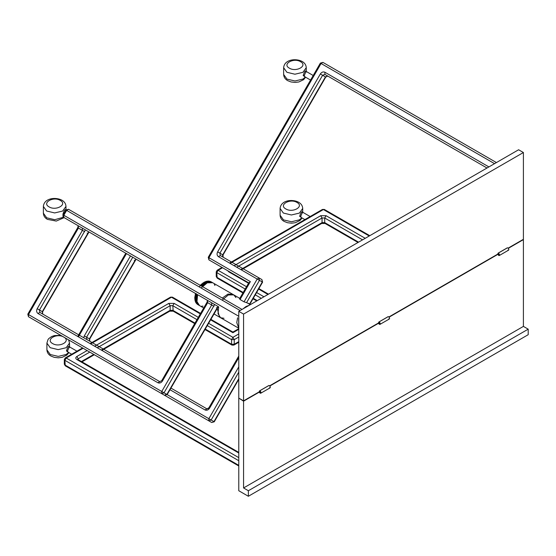 <?xml version="1.0" encoding="UTF-8"?>
<svg xmlns="http://www.w3.org/2000/svg" width="556" height="556" viewBox="0 0 556 556"><rect width="100%" height="100%" fill="white"/><g stroke="black" fill="none" stroke-linecap="round" stroke-linejoin="round"><path stroke-width="0.83" d="M238.774 329.326L232.908 332.71L210.39 319.707M237.586 317.768L236.773 322.626L238.774 328.137M249.206 305.293L246.1 306.474L243 308.879M325.058 76.679L322.619 75.275L219.912 253.168L222.741 254.794L325.448 76.909L327.72 76.04L487 168.002L324.892 74.414L327.727 76.047L325.746 77.076L223.039 254.968L223.13 257.199L220.308 255.565L261.911 279.585L259.082 277.951L259.471 280.356L246.6 302.652L250.492 304.549L248.164 303.201L249.429 304.285L262.3 281.989L261.911 279.585L262.599 282.163L249.581 304.709M211.76 261.515L248.74 282.865L211.746 261.508M249.039 283.039L208.931 259.881L208.931 257.706L250.374 281.628L249.039 283.039M208.931 259.881L208.243 257.303L320.367 63.092L322.946 62.404L496.425 162.56L322.946 62.404L321.062 63.495L208.931 257.706L208.542 257.477M239.935 298.808L240.046 299.517L244.042 301.825L246.6 302.652M232.707 294.277L239.789 298.37L232.707 294.277L227.967 294.075L222.31 298.065M217.118 308.052L219.516 317.128L238.774 328.242L219.516 317.128M238.774 327.401L238.649 318.38M76.658 213.977L242.02 309.442L68.534 209.285L66.65 210.376L63.822 215.269L63.822 217.445L197.79 294.791L71.932 222.129M222.15 300.15L228.307 294.972L233.777 294.895L235.952 297.592M233.777 294.895L212.719 282.74L207.256 282.816L201.098 287.994M214.651 304.521L164.02 392.8L166.849 394.433L166.452 394.204L164.569 395.295L28.488 316.725L164.569 395.295L28.488 316.725L28.099 314.328L28.488 314.55L28.488 316.725L31.324 318.366M207.673 300.497L63.822 217.445L63.433 215.047L238.774 316.274M207.513 300.407L136.137 259.193L89.711 339.021L89.801 341.245L89.412 338.847L135.838 259.02M175.953 282.184L136.31 259.298L175.96 282.191M199.291 295.66L207.735 300.532L199.277 295.653M197.609 294.687L196.984 301.581L199.528 305.585L203.698 307.996M224.005 318.282L220.579 317.74L218.035 313.737L218.661 306.842M126.476 253.619L78.431 336.853M83.727 337.735L84.31 335.9L130.479 255.934L89.196 232.095L126.483 253.626M218.452 306.724L199.924 296.021M209.57 408.215C208.264 410.092 206.749 410.662 205.018 409.946L206.908 408.855L170.914 388.074L206.908 408.855L209.57 408.215L238.774 357.64M238.774 372.124L211.134 420.002L213.956 421.629L211.683 422.497L75.602 343.928L211.683 422.497L213.956 421.629L238.774 378.657M85.395 229.899L39.476 310.012L42.298 311.645L42.694 314.043L39.865 312.416L42.694 314.043L42.597 311.819L89.023 231.991L130.521 255.955M157.911 382.743L37.982 313.501C36.494 312.368 36.23 310.762 37.196 308.698L39.476 310.012L39.865 312.416L159.794 381.652L157.911 382.743C159.635 383.466 161.15 382.889 162.456 381.02L207.687 302.679L207.298 302.457M238.774 398.409L238.774 490.733L248.365 496.272L248.365 490.733L243.57 487.959L243.57 401.175L239.038 398.256M269.424 387.789C270.626 387.768 270.626 387.052 269.424 385.635L268.889 385.482L259.562 390.868L260.09 391.021C261.07 391.994 261.23 392.751 260.576 393.3L259.562 392.717L259.291 391.487M388.686 318.935C389.888 318.915 389.888 318.192 388.686 316.781L388.151 316.628L378.824 322.014L379.359 322.167C380.332 323.133 380.492 323.898 379.838 324.447L378.824 323.856L378.824 323.092L269.848 386.003M378.824 323.092L378.553 322.626M507.948 250.082C508.921 250.242 509.081 249.665 508.427 248.358L507.413 247.774L498.086 253.154L498.621 253.314C499.823 254.724 499.823 255.44 498.621 255.468L498.086 254.231L389.11 317.149M498.086 254.231L497.815 253.772M248.365 496.272L528.2 334.705L528.2 329.166L523.404 326.4L523.404 239.615L508.372 248.296M528.2 329.166L248.365 490.733M523.404 326.4L243.57 487.959M259.562 391.945L243.57 401.175M238.774 311.318L238.774 398.103L243.57 400.869L243.57 314.084L238.774 311.318L518.609 149.759L523.404 152.525L243.57 314.084M498.086 253.154L498.086 253.925L388.922 316.955M378.824 322.014L378.824 322.779L269.653 385.808M259.562 390.868L259.562 391.639L243.57 400.869M523.404 152.525L523.404 239.309L508.184 248.094M498.141 253.188L507.468 247.802M508.608 250.144L499.281 255.531L498.621 255.468M498.621 254.85L498.621 253.925L498.899 254.877M270.077 387.859L260.576 393.3M260.09 391.639L260.09 392.564L259.812 391.612M259.61 390.896L268.937 385.517M389.346 318.998L379.838 324.447M379.359 322.779L379.359 323.703L379.074 322.751M378.872 322.042L388.206 316.656M64.281 212.885L65.691 210.439M65.851 210.773C65.337 208.576 64.357 209.737 62.911 214.268L63.03 215.089M310.568 80.064L304.764 76.714L304.271 75.54L306.057 71.272L306.12 72.113M306.127 72.051C305.612 69.854 304.632 71.015 303.187 75.546L304.987 76.846M304.876 219.585L301.227 217.479L300.733 216.305L302.52 212.038L302.582 212.885M302.589 212.816C302.075 210.62 301.095 211.787 299.649 216.312L301.449 217.611M71.675 354.221L68.034 352.115L67.533 350.94L69.326 346.673L69.382 347.514M69.389 347.451C68.874 345.255 67.895 346.416 66.456 350.947L68.256 352.247M214.727 285.026L214.929 285.534M214.303 284.262L214.56 284.7M212.51 282.629L210.689 281.607M210.168 281.405L212.218 282.49L210.502 281.51M209.362 281.239L211.447 282.246L209.841 281.322L207.596 281.294C206.54 281.127 206.408 281.155 207.214 281.371L206.658 281.524C205.623 281.364 205.491 281.405 206.269 281.656L205.699 281.878C204.684 281.725 204.552 281.788 205.303 282.059L204.726 282.358C203.732 282.212 203.6 282.288 204.323 282.587L203.746 282.955C202.78 282.809 202.648 282.9 203.35 283.233L202.78 283.664C201.842 283.511 201.71 283.623 202.391 283.991L201.835 284.484C200.918 284.325 200.792 284.443 201.453 284.846L200.549 285.791M208.5 281.204L210.613 282.128L209.014 281.204M200.918 285.395L202.516 286.319L203.051 285.77L201.453 284.846C200.792 284.443 200.918 284.325 201.835 284.484L203.433 285.402L203.989 284.908L202.391 283.991C201.71 283.623 201.842 283.511 202.78 283.664L204.379 284.589L204.949 284.158L203.35 283.233C202.648 282.9 202.78 282.809 203.746 282.955L205.345 283.88L205.922 283.511L204.323 282.587C203.6 282.288 203.732 282.212 204.726 282.358L206.325 283.282L206.901 282.983L205.303 282.059C204.552 281.788 204.684 281.725 205.699 281.878L207.298 282.802L207.868 282.573L206.269 281.656C205.491 281.405 205.623 281.364 206.658 281.524L208.813 282.295L207.214 281.371C206.408 281.155 206.54 281.127 207.596 281.294L209.737 282.149L208.139 281.225M194.774 298.155L196.796 299.316L196.831 298.635L195.232 297.71C194.621 296.946 194.635 296.786 195.274 297.231L196.873 298.148L196.963 297.439L195.364 296.515L195.448 296.021L197.046 296.939L197.192 296.209L195.594 295.292L195.719 294.777L197.317 295.702L197.526 294.958L195.927 294.034L195.274 297.231C194.635 296.786 194.621 296.946 195.232 297.71L195.198 298.391L194.774 298.155L195.232 299.503C194.621 298.982 194.635 299.128 195.274 299.941L195.364 300.546C194.76 299.99 194.788 300.122 195.448 300.949L195.594 301.505C194.996 300.914 195.038 301.039 195.719 301.873L196.546 303.43L198.138 304.778M195.927 302.374L197.526 303.298L197.317 302.798L195.719 301.873C195.038 301.039 194.996 300.914 195.594 301.505L197.192 302.429L195.448 300.949C194.788 300.122 194.76 299.99 195.364 300.546L196.963 301.47L196.873 300.859L195.274 299.941C194.635 299.128 194.621 298.982 195.232 299.503L196.831 300.428L196.796 299.781L195.198 298.857M196.351 303.145L197.95 304.069L196.087 302.7M197.352 304.285L196.866 303.805L198.144 304.354L196.546 303.43M197.533 304.396L197.095 304.042M199.326 305.466L197.727 304.542M202.148 306.203L201.633 306.196M203.051 306.106L202.516 306.182M195.483 293.457L194.753 298.009L195.545 301.95M196.087 293.519L195.927 294.034M207.576 281.107L200.195 285.297M210.912 281.704L211.322 281.941L210.912 281.704M362.561 239.845L324.718 218.001L324.718 222.615L358.564 242.152M240.762 269.549L322.056 222.615L322.056 218.001L236.759 267.241M320.722 215.693L326.052 215.693L324.718 218.001L322.056 218.001L320.722 215.693L234.097 265.705M322.056 222.615L324.718 222.615L325.114 223.477L321.667 223.477L322.056 222.615M245.189 289.023L216.784 272.621L217.174 278.104L242.909 292.963M217.174 278.104L216.235 276.471L216.784 277.235L243.187 292.484M253.279 298.308L257.289 300.622M261.292 298.315L255.273 294.847M222.56 267.749L218.119 270.313L216.784 272.621L216.235 271.856L217.174 270.223L218.119 270.313L246.516 286.715M256.608 292.539L263.954 296.779M267.95 294.471L258.61 289.071M248.518 283.247L228.78 271.856L227.745 270.744M326.052 215.693L365.229 238.309M369.226 236.001L323.39 209.536L230.101 263.398M229.357 271.669L228.78 271.856M322.445 209.445L324.329 209.445L322.445 209.445L229.545 263.078M89.773 352.108L78.201 358.787L78.201 359.69M238.774 453.029L76.867 359.558C75.428 358.53 75.428 357.508 76.867 356.479L78.201 358.787L77.673 359.378M101.303 350.065L170.143 310.317L170.143 305.703L97.307 347.757M81.419 361.546L93.769 354.415M196.97 319.651L172.812 305.703L170.143 305.703L168.815 303.395L174.146 303.395L172.812 305.703L173.201 311.179L194.69 323.592M173.201 311.179L169.754 311.179L170.143 310.317L172.812 310.317L194.968 323.112M200.299 313.883L171.477 297.238L90.649 343.907M83.108 348.264L66.206 358.015L238.774 457.651M76.867 356.479L87.104 350.572M94.645 346.214L168.815 303.395M174.146 303.395L198.297 317.344M208.389 323.168L232.908 337.325L238.774 333.941M200.577 313.403L172.423 297.147L170.532 297.147L90.093 343.587M238.774 460.722L64.871 360.33L64.322 359.558L64.322 364.173L64.871 364.945L238.774 465.344M64.322 359.558L65.267 357.925L66.206 358.015L64.871 360.33L65.267 365.806L64.322 364.173M205.06 328.937L231.574 344.247L231.574 339.633L232.908 337.325L234.243 339.633L234.243 344.247L233.854 345.109L231.963 345.109L231.574 344.247L234.243 344.247L238.774 341.634M238.774 337.012L234.243 339.633L231.574 339.633L207.054 325.475M238.774 452.396L77.812 359.461L76.867 359.558M320.346 73.962C321.653 72.092 323.168 71.516 324.892 72.238L324.892 74.414L322.619 75.275L320.346 73.962L217.639 251.854C216.673 253.918 216.93 255.517 218.418 256.657L257.199 279.042L259.082 277.951L220.308 255.565L218.418 256.657M217.639 251.854L219.912 253.168L220.308 255.565L223.13 257.199L222.351 254.572M244.042 301.825L257.199 279.042L261.911 281.76M324.892 72.238L488.884 166.918M494.541 163.652L320.666 63.266M250.374 281.628L240.046 299.517M37.196 308.698L82.427 230.365L78.431 228.057L28.488 314.55L164.02 392.8L161.747 393.662L161.747 391.487L211.683 304.987L207.687 302.679L207.492 300.316L206.999 302.283L161.768 380.617L159.794 381.652L39.865 312.416L37.982 313.501M28.488 316.725L27.8 314.154L77.743 227.654L78.229 225.687L78.431 228.057L78.042 227.828M68.534 209.285L65.962 209.973L63.134 214.873C62.717 216.041 62.946 216.903 63.822 217.445L82.448 228.196M84.7 231.678L82.427 230.365L82.427 228.189M240.129 310.533L66.261 210.147M179.748 284.373L175.293 281.802M78.431 345.561L211.683 422.497L208.854 420.864L208.854 418.689L238.774 366.87M205.018 409.946L169.969 389.707M167.147 394.607L211.134 420.002L208.854 420.864M206.908 408.855L208.882 407.819L238.774 356.048M218.299 306.634L167.147 394.6L164.569 395.295L166.849 394.433L217.98 306.446M211.683 302.811L211.683 304.987L213.956 306.3M216.395 307.711L216.784 307.934M211.683 422.497L214.255 421.802L238.774 379.345M41.908 311.423L42.298 311.645L88.724 231.824M132.759 257.24L86.583 337.214L89.023 338.618M134.253 260.284L134.642 260.507M84.31 335.9L86.583 337.214L86.979 339.612M87.139 233.082L87.528 233.305M162.067 380.79L162.456 381.02M62.911 214.268L63.996 214.262M64.148 217.632L56.26 221.073L47.378 219.356C44.862 217.924 43.521 215.867 43.368 213.184L46.676 217.799L54.752 219.71L63.544 217.229M65.976 206.415L62.64 211.044L54.655 212.941L46.621 211.002L43.368 206.415C44.105 198.096 55.711 196.789 61.966 200.243C64.489 201.689 65.83 203.746 65.976 206.415L65.976 209.946M60.27 200.41C67.79 204.399 55.982 211.217 49.074 206.874C41.554 202.884 53.362 196.066 60.27 200.41M303.187 75.546L304.271 75.54M305.605 77.201L303.645 79.654L298.857 81.961L295.048 82.427L291.017 81.954L287.654 80.634C285.138 79.202 283.796 77.145 283.636 74.462L287.028 79.126L295.027 80.988L302.978 79.056L305.334 77.041M306.252 67.693L302.916 72.322L294.93 74.219L286.896 72.28L283.636 67.693C284.38 59.374 295.987 58.074 302.242 61.521C304.764 62.967 306.106 65.024 306.252 67.693L306.252 71.481L313.209 75.498M300.546 61.695C308.066 65.684 296.258 72.495 289.349 68.152C281.822 64.162 293.631 57.344 300.546 61.695M299.649 216.312L300.733 216.305M302.068 217.966L300.108 220.419L295.319 222.727L291.511 223.192L287.48 222.727L284.116 221.399C281.593 219.967 280.259 217.91 280.099 215.228L283.49 219.891L291.49 221.761L299.441 219.822L301.79 217.813M302.714 208.458L299.378 213.094L291.386 214.984L283.358 213.045L280.099 208.458C280.843 200.146 292.449 198.84 298.697 202.294C301.227 203.732 302.561 205.79 302.714 208.458L302.714 212.246L310.151 216.541M297.001 202.46C304.528 206.45 292.72 213.268 285.812 208.924C278.285 204.935 290.093 198.117 297.001 202.46M66.456 350.947L67.533 350.94M68.874 352.601L66.908 355.055L62.119 357.362L58.31 357.828L54.279 357.355L50.916 356.035C48.4 354.603 47.065 352.546 46.906 349.863L50.29 354.526L58.29 356.389L66.247 354.457L68.596 352.441M76.957 351.177L69.528 346.888L69.521 343.094L66.178 347.722L58.192 349.62L50.165 347.681L46.906 343.094L48.038 339.521L48.831 338.541L51.548 336.589L54.286 335.602L60.68 335.31M63.808 337.096C71.335 341.085 59.527 347.896 52.611 343.552C45.092 339.563 56.9 332.745 63.808 337.096M203.218 283.226L202.648 283.595M202.196 283.928L201.626 284.38M201.216 284.741L200.653 285.27M200.278 285.659L199.208 286.903M253.001 298.787L256.74 300.942M216.235 276.471L216.235 271.856M258.881 288.599L268.506 294.152M217.174 270.223L222.011 267.429M324.329 209.445L369.775 235.681M358.015 242.472L325.114 223.477M241.311 269.868L321.667 223.477M238.774 328.686L232.908 332.071L210.661 319.227M238.774 342.267L233.854 345.109M204.782 329.416L231.963 345.109M169.754 311.179L101.859 350.384M94.318 354.735L81.968 361.866M65.267 365.806L238.774 465.977M65.267 357.925L82.552 347.945M172.423 297.147L170.532 297.147M223.13 257.199L220.308 255.565M239.49 298.885L248.914 282.566M487 168.002L327.72 76.04M213.789 313.82L220.579 317.74M125.795 253.223L77.743 336.456M65.983 210.21L65.844 210.835M43.368 213.184L43.368 206.415M283.636 74.462L283.636 67.693M280.099 215.228L280.099 208.458M69.521 343.094L68.624 339.904M46.906 349.863L46.906 343.094M199.528 305.585L197.686 304.514M196.629 303.625L196.254 303.166M196.032 302.853L195.705 302.304M207.965 281.072L208.597 281.079M208.986 281.114L209.57 281.211M210.863 281.677L212.719 282.74"/></g></svg>
